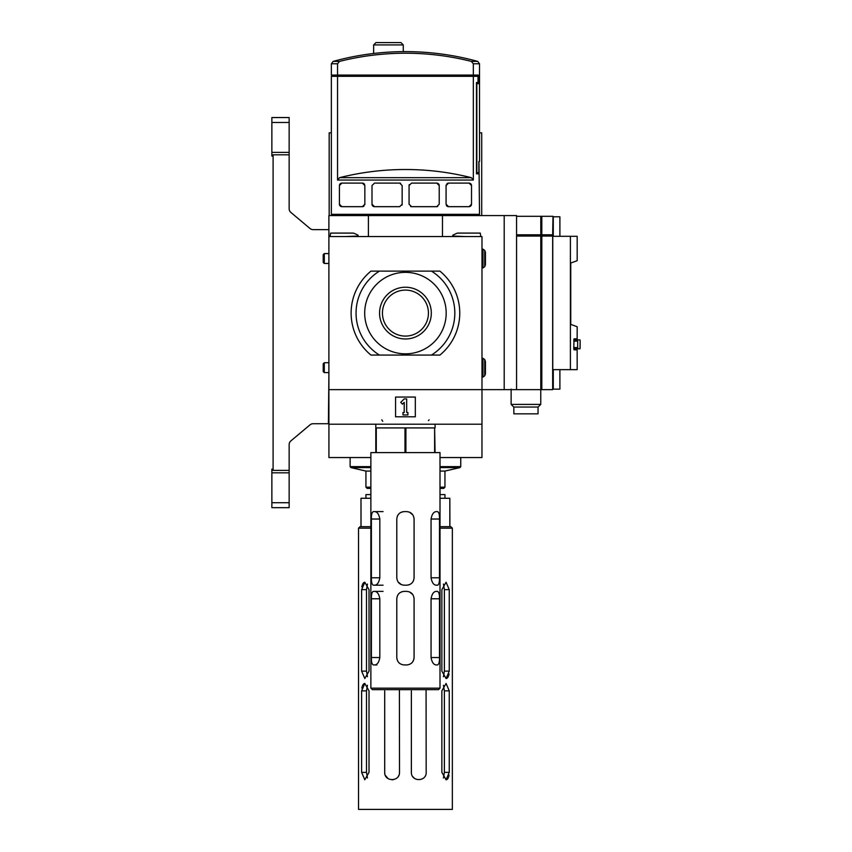<?xml version="1.0" encoding="UTF-8"?>
<svg xmlns="http://www.w3.org/2000/svg" width="852" height="852" viewBox="0 0 852 852"><rect width="100%" height="100%" fill="white"/><g stroke="black" fill="none" stroke-linecap="round" stroke-linejoin="round"><path stroke-width="1.28" d="M339.533 177.674L337.552 180.06L337.552 76.307L473.329 76.307L473.329 180.06L471.348 177.674A269.988 269.988 0 0 0 339.533 177.674L471.348 177.674M473.329 63.783L479.516 63.783L479.516 161.486L478.856 161.486L478.856 172.605L476.832 172.605L476.832 83.709L478.26 83.709L478.26 75.072L331.364 75.072L331.364 63.783L333.175 61.397L339.533 61.397A269.988 269.988 0 0 1 471.348 61.397L473.329 63.783L473.329 75.072M341.247 76.307L341.247 75.072M470.879 76.307L470.879 75.072M478.856 162.721L479.005 173.84L476.481 173.84L479.005 173.84M478.281 215.567L479.516 214.331L479.005 162.721M473.329 76.307L478.015 76.307L478.015 82.474L476.481 82.474L476.481 173.84M446.086 185.566L446.139 185.033A2.471 2.471 0 0 0 446.086 185.566L448.546 183.095L469.047 183.095L471.518 185.566L471.518 204.203L469.047 206.674L448.546 206.674L446.086 204.203L446.086 185.566L448.546 183.095A2.471 2.471 0 0 0 446.895 183.734M341.886 206.674L339.415 204.203A2.471 2.471 0 0 0 341.886 206.674L362.377 206.674A2.471 2.471 0 0 0 364.028 206.035M364.624 184.533A2.471 2.471 0 0 0 362.377 183.095L341.886 183.095L339.415 185.566L339.415 204.203M364.784 204.736A2.471 2.471 0 0 0 364.848 204.203L362.377 206.674M362.377 183.095L364.848 185.566L364.848 204.203M341.886 183.095A2.471 2.471 0 0 0 339.522 184.841M400.632 183.286A2.471 2.471 0 0 0 399.684 183.095L374.475 183.095L372.005 185.566L372.005 204.203A2.471 2.471 0 0 0 374.475 206.674L372.005 204.203M401.963 205.151A2.471 2.471 0 0 0 402.155 204.203L399.684 206.674L374.475 206.674M399.684 183.095L402.155 185.566L402.155 204.203M409.258 184.618A2.471 2.471 0 0 0 409.067 185.566L409.067 204.203L411.537 206.674A2.471 2.471 0 0 1 410.6 206.493M439.217 185.566A2.471 2.471 0 0 0 436.746 183.095L439.217 185.566L439.217 204.203L436.746 206.674L411.537 206.674M436.746 206.674A2.471 2.471 0 0 0 437.662 206.504M409.067 185.566L411.537 183.095L436.746 183.095M446.31 205.236A2.471 2.471 0 0 0 448.546 206.674M469.047 206.674A2.471 2.471 0 0 0 471.401 204.927M471.518 185.566A2.471 2.471 0 0 0 469.047 183.095M479.516 214.331L331.364 214.331L331.364 76.307L337.552 76.307M333.175 61.397A271.607 271.607 0 0 1 405.445 51.61C429.972 51.631 454.052 54.89 477.706 61.397L471.348 61.397M337.552 75.072L337.552 63.783L339.533 61.397M400.717 402.389L404.21 398.896L406.681 398.896L406.681 412.485L407.906 412.485L407.906 414.945L402.975 414.945L402.975 412.485L404.21 412.485L404.21 402.389L402.463 404.136L400.717 402.389M415.318 397.053L415.318 416.798L395.562 416.798L395.562 397.053L415.318 397.053M368.405 236.558L368.405 215.567L328.893 215.567L328.893 424.211L481.987 424.211L481.987 389.641L552.66 389.641L552.66 236.057L516.557 236.057M368.405 215.567L516.557 215.567L516.557 389.641M504.203 389.641L504.203 215.567M442.476 236.558L442.476 215.567M404.21 585.196C399.716 584.77 397.245 582.299 396.798 577.794L396.798 519.028C397.234 514.523 399.705 512.052 404.21 511.615L406.681 511.615C411.175 512.052 413.635 514.512 414.083 519.028L414.083 577.794C413.646 582.289 411.175 584.76 406.681 585.196L404.21 585.196M398.054 581.916L401.367 584.632M404.21 664.954L406.681 664.954C411.175 664.517 413.646 662.047 414.083 657.542L414.083 598.775C413.635 594.27 411.175 591.799 406.681 591.373L404.21 591.373C399.705 591.81 397.234 594.281 396.798 598.775L396.798 657.542C397.245 662.057 399.716 664.528 404.21 664.954M440.005 688.16L370.876 688.16L370.876 452.604L440.005 452.604L440.005 688.16L438.524 689.641L405.445 689.641L436.49 689.641M396.798 657.616L396.947 659.043M412.847 661.642L413.518 660.375M414.04 658.351L413.934 659.043M437.332 585.196L436.181 585.196C433.636 585.004 431.921 582.534 431.059 577.794L431.059 519.028C431.911 514.299 433.625 511.828 436.181 511.615L437.332 511.615C438.865 511.945 439.579 514.416 439.494 519.028L439.494 577.794C439.589 582.385 438.865 584.855 437.332 585.196L437.864 585.079M383.059 511.615L374.699 511.615C377.255 511.818 378.959 514.288 379.822 519.028L379.822 577.794C378.97 582.512 377.266 584.983 374.699 585.196L373.549 585.196C372.015 584.866 371.302 582.395 371.387 577.794L371.387 519.028C371.302 514.427 372.015 511.967 373.549 511.615L373.016 511.743M437.332 664.954L436.181 664.954C433.636 664.752 431.921 662.281 431.059 657.542L431.059 598.775C431.911 594.057 433.625 591.586 436.181 591.373L437.332 591.373C438.865 591.703 439.579 594.174 439.494 598.775L439.494 657.542C439.589 662.142 438.865 664.613 437.332 664.954L437.864 664.826M383.059 591.373L374.699 591.373C377.255 591.576 378.959 594.036 379.822 598.775L379.822 657.542C378.97 662.27 377.266 664.741 374.699 664.954L373.549 664.954C372.015 664.624 371.302 662.153 371.387 657.542L371.387 598.775C371.302 594.185 372.015 591.714 373.549 591.373L373.016 591.501M374.699 511.615L373.549 511.615M374.699 591.373L373.549 591.373M434.616 452.604L434.616 427.917L435.074 452.604M376.861 664.954L374.699 664.954M412.826 514.906L409.514 512.18M402.847 511.743L401.367 512.19M400.078 512.872L398.97 513.788M398.033 514.928L397.362 516.195M408.033 585.068L409.524 584.632M410.802 583.95L411.91 583.034M412.847 581.895L413.518 580.627M412.826 594.653L409.514 591.938M402.847 591.501L401.367 591.938M400.078 592.63L398.97 593.535M398.033 594.685L397.362 595.953M375.807 452.604L375.807 427.917L405.903 427.917L405.903 452.604M374.39 689.641L405.445 689.641L372.356 689.641L370.876 688.16M376.275 452.604L376.275 427.917M404.977 452.604L404.977 427.917M434.616 427.917L405.903 427.917M383.059 585.196L374.699 585.196M370.961 271.117L379.428 271.117A49.384 49.384 0 0 0 379.428 355.071L370.961 355.071A54.326 54.326 0 0 1 370.961 271.117M431.453 271.117L439.92 271.117A54.326 54.326 0 0 1 439.92 355.071L431.453 355.071A49.384 49.384 0 0 0 431.453 271.117L379.428 271.117M383.975 278.466A40.736 40.736 0 0 0 385.626 348.692A40.736 40.736 0 0 0 446.182 313.099A40.736 40.736 0 0 0 383.975 278.466M431.453 355.071L379.428 355.071M328.893 389.641L481.987 389.641L481.987 236.558L328.893 236.558M431.314 313.099A25.869 25.869 0 0 0 392.506 290.692A25.869 25.869 0 0 0 392.506 335.507A25.869 25.869 0 0 0 431.314 313.099M428.439 313.099A23.004 23.004 0 0 0 393.943 293.173A23.004 23.004 0 0 0 393.943 333.015A23.004 23.004 0 0 0 428.439 313.099M330.129 236.558L330.629 233.097L352.803 233.097A3.706 3.706 0 0 1 354.368 233.448L358.032 235.152L358.032 236.057L345.688 236.558M480.752 236.558L480.262 233.097L458.078 233.097A3.706 3.706 0 0 0 456.512 233.448L452.849 235.152L452.849 236.057L465.192 236.558M328.893 253.587L324.282 253.587L324.282 263.47L328.893 263.47M324.282 253.587L323.217 254.652L323.217 262.405L324.282 263.47M328.893 362.728L324.282 362.728L324.282 372.601L328.893 372.601M324.282 362.728L323.217 363.793L323.217 371.547L324.282 372.601M484.713 359.501L485.438 361.493L485.438 373.836L484.713 375.828L484.713 359.501L482.977 358.287L482.977 377.053L481.987 377.053M484.713 250.36L485.438 252.352L485.438 264.706L484.713 266.697L484.713 250.36L482.977 249.146L482.977 267.911L481.987 267.911M329.17 215.567L329.17 132.848L331.364 132.848M479.516 132.848L481.71 132.848L481.71 215.567M370.876 457.545L328.925 457.545L328.925 424.211M440.005 457.545L481.966 457.545L481.966 424.211M440.005 487.174L444.946 487.174L444.946 471.071L440.005 471.071M370.876 471.071L365.934 471.071L350.896 467.599L370.876 467.599M444.946 487.174L443.711 488.409L440.005 488.409M370.876 488.409L367.169 488.409L365.934 487.174L365.934 471.071M403.273 51.621L403.273 44.922L373.634 44.922L373.634 53.484M373.634 44.922L375.956 42.6L400.951 42.6L403.273 44.922M516.557 216.301L552.991 216.301L552.66 234.822L516.557 234.822M540.786 216.301L540.786 389.641M551.148 234.822L551.148 236.057M580.137 347.541L580.137 341.12L580.02 348.777L573.758 348.777M577.145 348.777L577.177 369.64L552.767 369.64L552.767 236.302L577.177 236.302L577.177 260.691L570.744 263.034L570.744 324.399L577.177 326.731L577.145 339.884M570.393 236.302L570.393 369.64M552.991 216.802L559.892 216.802L559.892 236.302M552.66 389.151L559.892 389.151L559.892 369.64M538.038 407.054L538.038 413.838L513.841 413.838L513.841 407.054M511.125 404.402L540.754 404.402L538.102 407.054L513.777 407.054L511.125 404.402L511.125 389.151M576.751 348.606L576.634 349.842L574.046 349.842L573.747 348.606L574.046 338.83L576.634 338.83L576.751 340.065M580.137 341.12L580.02 339.884L573.758 339.884M577.677 348.777L577.677 339.884M364.816 683.474L369.022 690.876L369.022 772.359L364.816 779.772L361.621 772.359L361.621 690.876L364.816 683.474L364.113 683.613M363.463 684.039L362.451 685.647M362.089 686.765L361.823 688.043M370.876 528.165L358.532 528.165L358.532 809.4L452.359 809.4L452.359 528.165L450.878 526.685L440.005 526.685M449.26 690.876L449.26 772.359L446.075 779.772L441.858 772.359L441.858 690.876L446.075 683.474L449.26 690.876L444.382 690.876L443.434 685.274M364.816 582.236L369.022 589.648L369.022 671.131L364.816 678.533L361.621 671.131L361.621 589.648L364.816 582.236L364.113 582.385M363.463 582.811L362.451 584.408M362.089 585.526L361.823 586.804M449.26 589.648L449.26 671.131L446.075 678.533L441.858 671.131L441.858 589.648L446.075 582.236L449.26 589.648L444.382 589.648L443.434 584.035M446.075 779.772L446.778 779.623M447.417 779.197L448.44 777.599M448.802 776.481L449.057 775.203M446.075 678.533L446.778 678.394M447.417 677.968L448.44 676.36M448.802 675.242L449.057 673.964M399.364 773.85L399.513 772.359C399.684 782.072 384.305 781.87 384.699 772.359L384.848 773.861M385.296 775.267L387.99 778.515L385.306 775.299M388.448 778.803L389.204 779.175M391.984 779.772L393.411 779.655M398.214 776.566L398.715 775.714M399.513 772.359L399.407 689.641M384.699 772.359L384.699 690.876M411.367 690.876L411.367 772.359C411.207 782.083 426.564 781.859 426.181 772.359L426.075 689.641M443.434 777.972L444.382 772.359L444.382 690.876M443.434 676.733L444.382 671.131L444.382 589.648M367.446 685.274L366.498 690.876L361.621 690.876M367.446 777.972L366.498 772.359L366.498 690.876M367.446 584.035L366.498 589.648L361.621 589.648M367.446 676.733L366.498 671.131L366.498 589.648M398.203 776.577L398.917 775.277M412.688 776.577L414.754 778.59M358.532 528.165L360.013 526.685L370.876 526.685L361.046 526.685L360.992 498.282L360.992 526.685M449.835 526.685L449.835 498.282L449.888 526.685M449.835 498.282L440.005 498.282M440.005 494.586L444.946 494.586L444.946 498.282M365.934 498.282L365.934 494.586L370.876 494.586M370.876 498.282L361.046 498.282M328.893 376.318L328.403 423.721L313.163 423.721A4.942 4.942 0 0 0 309.99 424.871L290.905 440.878A4.942 4.942 0 0 0 289.147 444.669L289.147 470.4L273.098 470.4L273.098 154.808L289.147 154.808L289.147 208.687A4.942 4.942 0 0 0 290.905 212.468L309.99 228.485A4.942 4.942 0 0 0 313.163 229.635L328.893 229.635M289.147 470.4L289.147 507.664L271.863 507.664L271.863 469.154L273.098 469.154M289.147 117.544L271.863 117.544L289.147 117.544L289.147 154.808M289.147 152.38L271.863 152.38L271.863 156.054L273.098 156.054M271.863 117.544L271.863 152.38M289.147 472.828L271.863 472.828M473.329 180.06L337.552 180.06M337.552 63.783L331.364 63.783M379.822 598.775L371.387 598.775M439.494 657.542L431.059 657.542M379.822 519.028L371.387 519.028M379.822 577.794L371.387 577.794M439.494 519.028L431.059 519.028M439.494 598.775L431.059 598.775M379.822 657.542L371.387 657.542M439.494 577.794L431.059 577.794M460.751 457.545L460.751 466.63L440.005 466.63M370.876 466.63L350.129 466.63L350.129 457.545M460.751 466.63L459.984 467.599L440.005 467.599M370.876 487.174L365.934 487.174M541.808 234.822L541.808 216.301M541.808 389.641L541.808 236.057M553.278 216.802L553.278 236.302M552.575 234.822L552.575 236.057M553.278 369.64L553.278 389.151M577.39 347.541L573.747 347.541M577.39 341.12L573.747 341.12M440.005 528.165L452.359 528.165M449.26 671.131L444.382 671.131M366.498 772.359L361.621 772.359M366.498 671.131L361.621 671.131M449.26 772.359L444.382 772.359M289.147 122.475L271.863 122.475M289.147 502.733L271.863 502.733M332.599 215.567L331.364 214.331M479.516 63.783L477.706 61.397M429.067 419.823L428.439 420.59M381.813 419.823L382.697 421.346M375.807 424.211L375.807 427.917M435.074 424.211L435.074 427.917M482.977 249.146L481.987 249.146M482.977 267.911L484.713 266.697M482.977 358.287L481.987 358.287M482.977 377.053L484.713 375.828M350.129 466.63L350.896 467.599M444.946 471.071L459.984 467.599M540.754 404.402L540.754 389.641"/></g></svg>
